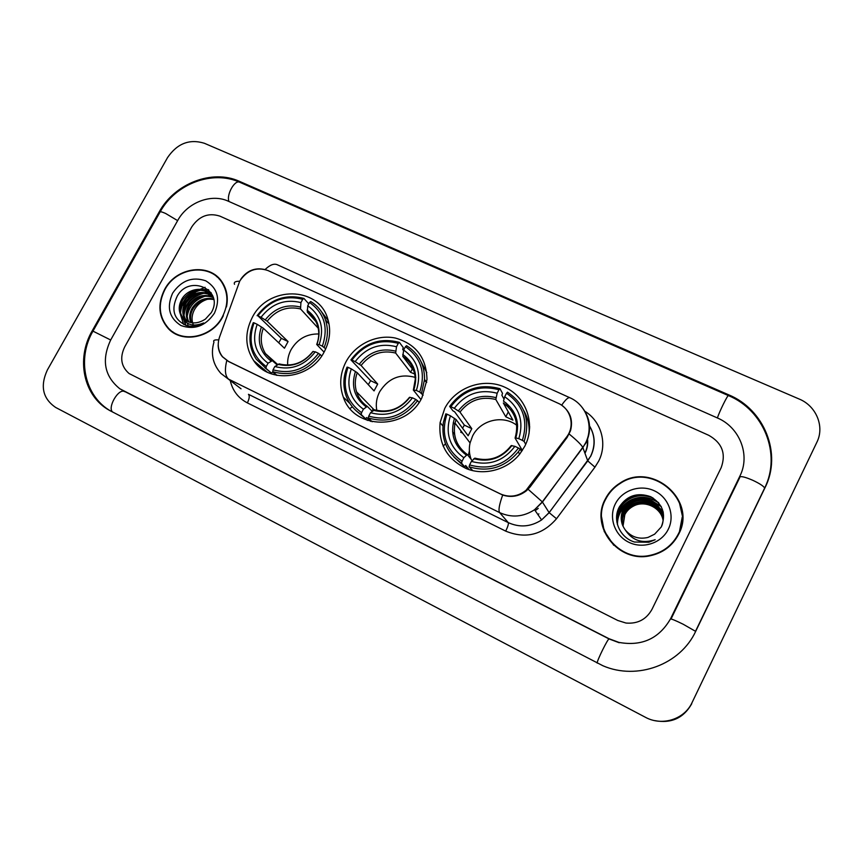<?xml version="1.0" encoding="UTF-8"?>
<svg xmlns="http://www.w3.org/2000/svg" width="863" height="863" viewBox="0 0 863 863"><rect width="100%" height="100%" fill="white"/><g stroke="black" fill="none" stroke-linecap="round" stroke-linejoin="round"><path stroke-width="1.29" d="M345.987 361.824C340.011 373.517 339.137 385.297 343.345 397.185C353.884 429.979 406.279 430.82 421.931 397.681L426.98 379.569C426.495 357.821 415.977 343.992 395.427 338.059C376.538 334.013 355.319 344.272 345.987 361.824M443.129 446.149L445.459 443.809M444.725 408.447L440.108 422.579C438.285 443.895 447.056 459.256 466.408 468.652C484.575 476.009 507.476 469.742 519.914 453.852L524.78 446.257C536.02 424.564 526.441 396.894 504.92 387.25C483.56 377.293 455.599 387.239 444.725 408.447M469.375 451.112L468.242 455.675M252.223 317.541C244.531 332.881 245.038 347.26 253.733 360.691C269.094 384.337 310.702 379.278 324.359 351.608C329.979 340.68 331.101 329.731 327.724 318.771C318.501 285.977 267.918 285.653 252.223 317.541M349.99 408.512L352.395 406.851M239.774 281.025L219.515 337.12C217.12 344.531 218.145 351.09 222.589 356.797L228.512 361.414L500.162 493.841C509.407 497.8 518.048 496.613 526.096 490.249L566.592 437.045C575.319 426.009 570.896 408.652 558.167 403.269L267.929 270.529C256.451 266.689 247.066 270.184 239.774 281.025M578.544 453.733L578.782 453.053M536.193 509.947L538.221 508.372M226.462 306.948C228.339 297.703 226.904 289.439 222.147 282.147C209.914 262.449 176.192 266.937 164.617 289.439C157.293 304.272 158.544 317.347 168.393 328.684C182.384 343.906 212.061 337.681 222.643 317.055L223.344 315.729M169.784 329.493L172.363 332.007M605.243 499.159C589.947 526.506 618.178 563.118 650.044 555.783C663.097 552.956 672.655 545.74 678.717 534.132C697.347 499.893 651.63 461.263 620.012 483.097C613.561 487.11 608.642 492.471 605.243 499.159M601.587 517.099L604.327 531.824M619.763 483.712L620.012 483.097M240.669 279.526L241.381 278.415C247.573 270.292 255.459 267.347 265.027 269.59M562.406 405.793C570.465 412.115 573.161 420.432 570.508 430.756L567.099 437.509L530.087 486.959L526.559 490.659C519.256 496.344 511.306 497.8 502.698 495.038L228.458 361.478L222.438 356.775C219.655 353.42 218.231 349.515 218.156 345.081M604.262 501.284L604.898 499.947M721.166 467.681C726.247 453.679 722.115 442.892 708.771 435.319L219.968 216.16C208.555 212.46 199.159 216.03 191.78 226.872L124.693 346.904C119.612 357.638 121.079 366.505 129.094 373.539L617.8 620.486L625.988 623.043C637.671 624.014 646.333 619.451 651.975 609.364L721.166 467.681C726.247 453.679 722.115 442.892 708.771 435.319L219.968 216.16C208.555 212.46 199.159 216.03 191.78 226.872L124.693 346.904C119.612 357.638 121.079 366.505 129.094 373.539L617.8 620.486L625.988 623.043C637.671 624.014 646.333 619.451 651.975 609.364L721.166 467.681M682.665 517.207L679.343 502.439M219.331 278.62L216.484 276.43M221.629 281.392L219.062 278.868M222.341 316.904C228.587 304.499 228.415 292.978 221.834 282.33C209.72 262.87 176.365 267.314 164.919 289.58C157.659 304.24 158.9 317.185 168.63 328.404C182.471 343.485 211.867 337.336 222.341 316.904M205.092 287.303L200.184 289.299L205.092 287.303M196.484 291.37L188.533 298.069L196.484 291.37M185.674 301.608L183.247 305.426L185.674 301.608M193.895 326.128C191.338 321.004 191.478 315.599 194.304 309.925C197.39 304.412 201.964 300.82 208.026 299.127M190.745 322.589C188.954 317.681 189.482 312.762 192.33 307.832C197.778 300.087 204.898 297.142 213.679 298.986M191.381 322.708C189.86 317.94 190.464 313.215 193.183 308.555C198.393 301.079 205.254 298.08 213.787 299.526M188.371 321.877C185.405 316.592 185.577 310.939 188.911 304.919C195.318 296.128 203.355 293.496 213.021 297.012M188.943 322.082C186.279 316.872 186.559 311.392 189.774 305.642C195.966 297.088 203.808 294.38 213.312 297.519M186.246 320.842C181.92 315.362 181.662 309.062 185.448 301.964C192.74 292.298 201.5 290.033 211.715 295.157M186.753 321.133C182.783 315.685 182.643 309.537 186.322 302.708C193.388 293.258 201.964 290.896 212.061 295.599M181.597 316.516L182.816 318.059C189.429 324.154 196.958 324.499 205.426 319.105L211.284 312.643C224.736 289.903 189.461 273.938 177.282 296.031C170.745 309.871 173.797 319.709 186.44 325.545C192.266 326.98 198.005 326.117 203.657 322.945C193.334 327.131 185.987 324.984 181.597 316.516C178.35 311.122 178.458 305.275 181.931 298.965C188.134 288.059 205.124 285.75 212.104 295.653L213.334 297.552M184.79 319.871L183.636 318.727C179.267 313.215 178.997 306.883 182.816 299.72C190.852 289.407 200.097 287.465 210.572 293.916M172.589 293.226C166.408 307.25 169.202 318.026 180.971 325.556C194.423 330.238 205.577 326.106 214.456 313.15C220.55 298.932 217.659 288.156 205.761 280.82C192.384 276.333 181.327 280.475 172.589 293.226M172.578 331.705L175.459 333.884M183.636 324.423L180.486 314.52M180.507 312.708C182.039 300.831 188.9 293.28 201.09 290.076M203.215 289.785L208.792 290.011M186.03 325.416L184.445 321.058M184.143 319.342L183.981 317.304M184.002 315.459C185.534 303.765 192.309 296.322 204.304 293.107M206.451 292.816L208.997 292.73M209.234 292.74L211.198 292.902M180.194 310.939C182.007 300.453 188.307 293.485 199.073 290.033M201.888 289.504L208.393 289.634M185.728 325.308L183.981 320.551M183.7 318.954L183.539 316.171M183.711 313.668C185.523 303.388 191.715 296.527 202.266 293.096M205.114 292.546L208.393 292.352M208.738 292.363L210.96 292.546M188.188 325.923L187.422 323.334M187.098 321.306L186.98 318.9M187.174 316.365C188.997 306.289 195.07 299.537 205.416 296.106M208.307 295.534L211.629 295.34M211.974 295.351L212.546 295.373M679.17 533.172L682.234 517.12M678.329 533.949C696.754 500.109 651.608 461.867 620.292 483.399C613.884 487.379 608.987 492.687 605.621 499.343C590.454 526.43 618.48 562.687 650.033 555.362C662.913 552.547 672.353 545.416 678.329 533.949M622.924 526.031L624.704 514.251C626.614 510.486 629.612 507.573 633.69 505.513C644.747 499.623 660.583 507.045 662.967 519.44M623.01 526.225L624.823 514.661C626.721 510.907 629.72 507.994 633.787 505.934C644.747 500.087 660.475 507.39 662.957 519.645M622.59 525.276C621.716 520.723 622.255 516.495 624.229 512.59C626.16 508.792 629.181 505.858 633.291 503.787C644.704 497.703 661.026 505.686 662.957 518.62M622.676 525.47C621.856 520.993 622.417 516.84 624.348 513.01C626.279 509.224 629.289 506.29 633.388 504.219C644.715 498.188 660.907 506.02 662.967 518.825M622.299 524.499C621.144 519.645 621.64 515.114 623.755 510.907C625.697 507.077 628.739 504.121 632.881 502.029C644.672 495.761 661.468 504.316 662.924 517.8M622.374 524.693C621.284 519.914 621.792 515.459 623.873 511.328C625.815 507.509 628.847 504.564 632.989 502.471C644.683 496.247 661.36 504.661 662.935 518.005M625.405 530.119C631.403 537.077 638.933 539.515 647.984 537.433L654.629 534.186L661.274 526.959C666.355 514.024 662.806 503.927 650.616 496.678C637.52 492.169 627.164 495.481 619.548 506.613C611.91 519.569 619.677 537.627 634.499 542.029L648.847 542.244L655.168 539.731C642.385 543.873 632.46 540.67 625.405 530.119C620.659 523.528 619.947 516.559 623.269 509.192C625.233 505.34 628.296 502.352 632.471 500.249C648.037 491.737 668.749 509.246 661.716 526.074M622.094 523.895C620.734 518.825 621.166 514.068 623.399 509.623C625.351 505.772 628.404 502.805 632.579 500.691C644.639 494.272 661.813 503.291 662.87 517.174M615.308 503.949C608.404 517.552 614.661 535.524 628.879 542.309C643.011 549.289 661.619 543.151 668.329 529.181C675.254 515.33 668.577 497.325 654.337 490.799C640.195 484.078 622.007 490.249 615.308 503.949M623.744 515.082C628.059 506.624 635.125 502.374 644.92 502.32M649.138 502.87L655.718 505.362M659.915 508.329L663.302 512.039M604.683 531.597L613.733 545.265M616.56 517.919C617.681 509.483 622.169 503.064 630.001 498.663C637.466 494.974 645.157 494.758 653.075 498.016M616.926 522.331C617.218 512.676 621.727 505.384 630.422 500.432C640.141 495.815 649.612 496.689 658.857 503.064M617.455 524.672C617.39 517.358 619.958 511.198 625.146 506.203M627.11 504.542L630.842 502.18C636.948 499.138 643.291 498.49 649.882 500.227M652.45 501.079L661.317 506.743M616.581 516.991C617.886 508.879 622.342 502.698 629.947 498.447C636.991 494.952 644.273 494.564 651.813 497.282M616.862 521.953C617.218 512.363 621.727 505.125 630.378 500.216C639.882 495.675 649.224 496.441 658.393 502.514M617.39 524.434C617.347 516.721 620.195 510.313 625.934 505.233M628.426 503.356L630.788 501.964C636.365 499.192 642.148 498.404 648.156 499.601M651.285 500.454L661.09 506.344M318.76 333.97C306.753 333.754 297.53 338.976 291.101 349.634C288.469 354.574 287.336 359.731 287.692 365.114M276.505 375.276L272.686 371.996L271.478 373.129L265.977 368.415L266.236 366.527C251.672 355.642 247.616 341.079 254.078 322.848L257.174 324.315C251.597 340.507 255.211 353.474 268.026 363.226L272.33 360.658L277.023 364.812M278.727 342.805L281.327 338.35L257.929 315.815C269.914 300.292 284.833 294.79 302.697 299.321L300.928 302.579C285.06 298.695 271.759 303.593 261.025 317.271L267.152 321.209L288.069 341.554L284.456 348.231L263.334 328.22L257.174 324.315M328.318 320.766L321.112 311.219M264.855 367.681L271.478 373.129M324.208 347.293C327.962 338.005 328.393 328.889 325.502 319.936C322.719 312.007 317.8 305.88 310.745 301.565L309.515 302.46C324.359 312.999 328.63 327.562 322.352 346.16L325.707 348.879M321.737 355.901L318.501 353.345C306.236 369.224 291.079 374.715 273.032 369.817L272.762 371.705C291.672 376.904 307.53 371.166 320.346 354.466M272.762 371.705L277.023 375.383M254.078 322.848L253.269 322.708C248.026 335.869 249.019 348.026 256.246 359.17L265.977 368.415M322.352 346.16L319.159 344.65C324.585 328.167 320.777 315.189 307.746 305.729L309.515 302.46M273.032 369.817L274.822 366.505C290.853 370.68 304.337 365.793 315.297 351.824L318.501 353.345M268.026 363.226L266.236 366.527M307.746 305.729L307.314 312.082L315.793 321.414M324.067 352.136L316.699 344.466L319.159 344.65M279.213 364.003L274.822 366.505M315.297 351.824L312.848 351.565C303.56 363.01 292.287 367.109 279.029 363.884M302.697 299.321L303.938 298.436C285.232 293.636 269.623 299.385 257.109 315.685M303.938 298.436L308.76 303.852M261.025 317.271L257.929 315.815M318.22 328.199L300.54 308.943L300.928 302.579M288.069 341.554L281.327 338.35M415.826 377.53C400.551 373.226 388.49 377.972 379.655 391.791C376.57 397.789 375.61 404.003 376.786 410.432M370.659 421.392L366.699 417.541L365.567 418.76L361.209 414.542L361.575 412.665C346.171 401.263 341.662 386.149 348.037 367.336L351.295 368.879C345.793 385.588 349.828 399.051 363.388 409.245L367.282 406.376L372.136 411.252M368.296 384.682L370.626 380.691L350.917 359.882L351.91 360.076C364.1 344.11 379.558 338.533 398.285 343.366L396.505 346.732C379.871 342.579 366.085 347.541 355.168 361.619L361.09 365.47L377.692 384.046L374.057 390.917L357.239 372.708L351.295 368.879M398.285 343.366L399.418 342.395L403.237 347.541L402.719 349.429L403.56 350.561M426.807 372.654L419.289 358.361M357.476 411.878L365.567 418.76M421.543 393.15L424.542 379.461C424.65 364.682 418.663 353.431 406.581 345.696L405.459 346.667C421.155 357.692 425.912 372.816 419.742 392.029L423.14 395.189M419.127 402.341L415.847 399.44C403.377 415.783 387.67 421.349 368.738 416.128L368.35 418.005C388.188 423.56 404.628 417.735 417.66 400.551M368.35 418.005L372.18 421.748M348.037 367.336L347.045 367.12C343.15 376.829 342.848 386.441 346.16 395.966C349.094 403.83 354.11 410.022 361.209 414.542M419.742 392.029L416.365 390.443C421.694 373.409 417.465 359.947 403.668 350.044L405.459 346.667M368.738 416.128L370.54 412.708C387.347 417.163 401.327 412.212 412.482 397.843L415.847 399.44M363.388 409.245L361.575 412.665M403.668 350.044L402.794 356.354L413.938 371.014M420.928 399.504L413.323 390.054L416.365 390.443M374.51 409.882L370.54 412.708M412.482 397.843L409.44 397.379C400.022 409.116 388.328 413.248 374.369 409.785M372.838 408.479L372.794 410.648M399.418 342.395C379.806 337.271 363.636 343.107 350.917 359.882M355.168 361.619L351.91 360.076M413.388 366.926L410.54 372.32L395.653 353.043L396.505 346.732M410.54 372.32L414.693 373.981M377.692 384.046L370.626 380.691M424.467 380.745L426.635 381.996M517.681 426.031C504.121 414.326 480.464 419.655 472.59 436.02L470.055 442.935C468.814 448.533 469.17 454.003 471.144 459.321M469.159 469.655L465.675 465.491L464.628 466.797L461.543 463.14L462.039 461.263C445.707 449.321 440.691 433.614 446.969 414.175L450.41 415.793C444.995 433.075 449.483 447.056 463.852 457.746L467.293 454.521L472.137 460.572M462.546 428.221L464.37 425.146L454.672 411.845L452.892 410.788L449.677 406.408L450.864 406.689C463.269 390.249 479.299 384.607 498.954 389.752L497.164 393.226C479.699 388.792 465.416 393.819 454.305 408.307L459.979 412.083L471.802 428.674L468.145 435.75L456.106 419.547L450.41 415.793M498.954 389.752L499.968 388.695L502.514 393.345L501.888 395.243L504.035 399.138M506.203 403.064L508.458 407.153M512.967 410.626L510.648 409.666M529.095 433.28C529.569 425.092 527.789 417.509 523.733 410.551M521.64 451.511L520.227 449.116L518.458 448.016C505.761 464.866 489.472 470.497 469.58 464.92L469.073 466.797L472.816 470.669M453.916 457.012L464.628 466.797M524.132 441.478C530.529 420.659 524.995 404.218 507.52 392.169L506.516 393.237C523.14 404.79 528.426 420.508 522.374 440.367L524.132 441.478L525.718 444.305M469.073 466.797C488.415 472.514 504.823 467.541 518.285 451.888L520.227 449.116M446.969 414.175L445.793 413.873L443.345 422.557C441.198 439.785 447.261 453.312 461.543 463.14M522.374 440.367L518.814 438.695C524.035 421.079 519.332 407.088 504.715 396.721L506.516 393.237M469.58 464.92L471.403 461.392C489.041 466.16 503.55 461.144 514.909 446.333L518.458 448.016M463.852 457.746L462.039 461.263M504.715 396.721L503.485 401.122C516.096 410.303 520.195 422.557 515.815 437.908L518.814 438.695M474.887 458.21L471.403 461.392M514.909 446.333L511.187 445.632C501.619 457.692 489.494 461.856 474.801 458.134M522.352 450.454L515.071 438.048L515.815 437.908M466.851 466.894L467.875 469.213M453.28 422.417L454.779 424.402M462.665 433.14L460.713 432.212L461.155 431.133M499.968 388.695C479.386 383.226 462.622 389.137 449.677 406.408M454.305 408.307L450.864 406.689M508.318 411.888L505.794 416.797L495.815 399.493L497.164 393.226M505.794 416.797L512.924 420.13L503.334 402.978C515.2 411.683 519.148 423.302 515.157 437.821M514.693 416.7L515.394 415.33M471.802 428.674L464.37 425.146M466.559 468.717L465.944 465.826M516.559 423.776L517.573 424.283M528.943 426.193L529.699 426.754M670.627 618.652L739.85 476.182C750.691 455.017 739.656 427.239 717.315 417.919L228.296 201.198C211.316 193.247 187.411 202.438 177.724 220.475L110.712 339.946C101.316 359.957 104.358 376.236 119.838 388.792L608.868 638.652L618.944 642.406C641.91 646.506 659.149 638.588 670.627 618.652M816.873 442.255C824.823 426.549 816.236 405.944 799.192 399.04L204.369 143.269C189.504 138.695 177.239 143.463 167.573 157.551L47.346 370.011C39.946 386.128 42.729 398.62 55.696 407.476L645.341 717.239C661.975 726.452 684.435 719.451 692.094 702.514L816.873 442.255L692.094 702.514M654.715 720.616C671.252 723.733 683.593 718.113 691.738 703.766M765.039 487.627C782.32 453.625 764.251 409.364 728.674 394.823L239.353 181.316C212.287 168.868 174.553 183.506 159.137 212.028L92.244 330.756C75.793 358.76 83.377 396.074 109.428 410.357L602.978 665.783C637.11 680.594 680.411 664.672 695.772 631.166L765.039 487.627M529.548 486.538L529.936 487.153M566.592 437.045L566.894 437.789M584.683 411.176C601.231 421.122 607.725 443.776 598.642 461.176L594.941 467.163L556.516 518.728C542.352 535.006 525.416 539.138 505.707 531.123L247.368 402.892C238.285 398.134 232.568 390.68 230.227 380.54M569.202 434.057C576.959 440.432 581.522 444.941 582.881 447.573L587.735 460.874L590.702 456.063C595.653 445.319 595.092 434.984 589.008 425.081M234.52 284.305C233.603 282.233 235.319 281.209 239.655 281.23M582.288 407.595C590.508 418.415 591.77 430.141 586.096 442.773L542.449 502.072L534.553 509.731C523.28 517.013 511.651 517.973 499.645 512.611L228.598 379.159C225.135 376.106 224.52 369.893 226.764 360.529M561.63 405.232C565.556 399.591 568.307 397.088 569.882 397.746C586.16 404.693 593.949 425.912 585.901 442.341L582.881 447.573L542.32 501.878L549.116 512.633L587.735 460.874L594.941 467.163M502.698 495.038C499.235 504.607 498.221 510.465 499.645 512.611L508.285 522.633C519.753 527.778 530.853 526.883 541.597 519.936L549.116 512.633L556.516 518.728M528.091 489.256L542.32 501.878L534.553 509.731L541.597 519.936L549.148 512.687L590.756 456.171C595.826 445.384 595.243 435.006 588.998 425.028M241.036 388.792L220.896 373.409C212.87 364.326 210.561 353.884 213.959 342.104C212.913 340.367 214.499 339.634 218.717 339.914M569.763 397.692L277.314 264.747C274.002 263.301 269.936 264.887 265.114 269.504M247.368 402.892C249.407 398.749 249.763 395.89 248.458 394.315L508.285 522.633C508.728 523.841 507.865 526.678 505.707 531.123M537.919 514.607L538.89 513.884M584.909 453.118C587.12 448.544 587.919 443.787 587.304 438.836M263.334 328.22C260 337.336 260.702 345.793 265.437 353.582L272.298 360.648M317.045 344.251C321.629 329.882 318.296 318.512 307.055 310.13M277.746 364.262C291.737 367.735 303.549 363.452 313.193 351.403M261.424 326.883C256.721 341.025 259.903 352.395 270.971 360.993M316.797 344.229C319.299 337.347 319.407 330.712 317.099 324.315C315.103 319.17 311.845 315.103 307.314 312.082M300.259 306.991C286.387 303.733 274.725 308.026 265.265 319.86M300.54 308.943C287.325 305.89 276.203 309.979 267.152 321.209M357.239 372.708C354.887 379.116 354.65 385.491 356.527 391.813C358.458 397.875 362.018 402.719 367.228 406.344M413.83 389.86C418.328 375.017 414.618 363.215 402.73 354.445M373.226 410.249C387.897 413.97 400.141 409.634 409.957 397.228M355.47 371.424C350.831 386.031 354.38 397.821 366.095 406.807M413.42 389.806L415.254 379.429C414.909 369.515 410.745 361.824 402.794 356.354M395.578 351.133C381.047 347.66 368.954 352.007 359.321 364.175M395.653 353.043C381.813 349.785 370.292 353.927 361.09 365.47M456.106 419.547L455.06 423.064C452.644 436.117 456.7 446.592 467.239 454.499M473.819 458.706C489.213 462.687 501.91 458.285 511.921 445.524M454.477 418.318C449.947 433.409 453.884 445.664 466.3 455.081M495.945 397.627C480.702 393.906 468.178 398.318 458.361 410.842M495.815 399.493C481.295 395.998 469.353 400.195 459.979 412.083M529.655 428.199L529.073 427.595M516.786 419.58L515.545 419.116L516.786 419.58M160.205 211.78C175.545 183.787 212.525 169.784 239.785 182.276L728.458 395.61C727.865 394.38 718.89 412.611 717.444 417.972M764.747 488.242L764.672 488.016C763.41 485.998 759.462 483.431 752.838 480.313C745.125 476.98 740.724 475.923 739.645 477.131M695.664 631.392L683.151 624.219C675.492 620.475 671.338 618.76 670.68 619.073M597.207 663.118C596.419 661.684 608.296 637.638 609.138 638.965L608.868 638.652M112.826 412.169C106.839 408.167 118.587 387.757 124.628 391.619L124.79 391.716M111.133 411.284C84.606 396.57 76.634 358.976 92.967 331.133L110.68 340M93.096 330.907L159.849 212.417C159.59 211.295 161.489 211.64 165.567 213.431L177.638 220.626M239.785 182.276C234.876 179.288 226.084 194.93 228.986 201.5M728.555 395.653L728.674 394.823M92.924 331.209L92.244 330.756M159.731 212.611L159.137 212.028M240.346 182.525L239.353 181.316M124.704 391.662L122.891 390.583M367.347 420.4L365.61 418.717M350 403.614L343.345 397.185M442.913 426.074L440.108 422.579M267.088 372.061L253.733 360.691M170.701 330.464L168.393 328.684M584.985 453.312C587.39 448.566 588.21 443.582 587.455 438.393M222.967 283.42L221.834 282.33M183.636 318.727L182.816 318.059M277.562 364.402L265.437 353.582L272.33 360.658M329.03 323.938L325.502 319.936M374.078 409.752L356.527 391.813C358.436 397.897 362.018 402.751 367.282 406.376M426.732 382.385L424.542 379.461M470.055 442.935L455.06 423.064C452.579 436.128 456.656 446.613 467.293 454.521M519.666 454.165L518.285 451.888M454.574 434.337L452.6 431.813M528.987 426.624L529.699 427.023M728.458 395.61C763.69 410.022 781.651 453.97 764.672 488.016L695.535 631.252M619.192 642.741L609.138 638.965L121.953 390.076M739.72 477.617L671.036 618.987M110.906 411.166L109.428 410.357M124.045 391.317L122.201 390.216"/></g></svg>
